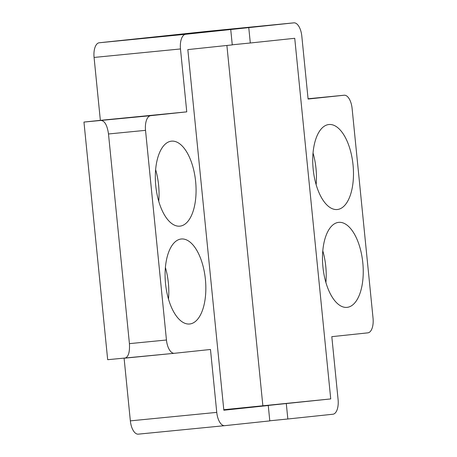 <?xml version="1.0" encoding="UTF-8"?>
<svg xmlns="http://www.w3.org/2000/svg" width="457" height="457" viewBox="0 0 457 457"><rect width="100%" height="100%" fill="white"/><g stroke="black" fill="none" stroke-linecap="round" stroke-linejoin="round"><path stroke-width="0.69" d="M179.938 226.146A42.707 20.051 84.4 0 0 195.642 181.623A42.707 20.051 84.4 0 0 171.529 141.156A42.707 20.051 84.4 0 0 171.461 141.162A42.707 20.051 84.4 0 0 155.757 185.685A42.707 20.051 84.4 0 0 179.869 226.152A42.707 20.051 84.4 0 0 179.938 226.146M158.739 201.309A42.707 20.051 84.4 0 0 155.631 169.633M189.706 323.99A42.707 20.051 84.4 0 0 205.41 279.467A42.707 20.051 84.4 0 0 181.292 239A42.707 20.051 84.4 0 0 181.223 239.005A42.707 20.051 84.4 0 0 165.52 283.529A42.707 20.051 84.4 0 0 189.638 323.996A42.707 20.051 84.4 0 0 189.706 323.99M168.502 299.152A42.707 20.051 84.4 0 0 165.394 267.482M347.109 307.355A42.707 20.051 84.4 0 0 362.812 262.832A42.707 20.051 84.4 0 0 338.694 222.365A42.707 20.051 84.4 0 0 338.626 222.37A42.707 20.051 84.4 0 0 322.922 266.899A42.707 20.051 84.4 0 0 347.04 307.367A42.707 20.051 84.4 0 0 347.109 307.355M325.91 282.517A42.707 20.051 84.4 0 0 322.796 250.847M337.346 209.512A42.707 20.051 84.4 0 0 353.05 164.988A42.707 20.051 84.4 0 0 328.931 124.521A42.707 20.051 84.4 0 0 328.863 124.527A42.707 20.051 84.4 0 0 313.159 169.056A42.707 20.051 84.4 0 0 337.272 209.517A42.707 20.051 84.4 0 0 337.346 209.512M316.141 184.674A42.707 20.051 84.4 0 0 313.034 153.004M269.796 420.903L268.265 405.525L258.062 406.49L330.731 398.927L294.736 38.297L250.305 42.992L248.768 27.614L185.645 34.286A14.047 6.592 84.4 0 0 180.481 48.956L186.759 111.856L150.69 115.672A14.047 6.592 84.4 0 0 145.526 130.342L166.451 340.008A14.047 6.592 84.4 0 0 174.385 353.295A14.047 6.592 84.4 0 0 174.408 353.295L210.477 349.479L216.755 412.38A14.047 6.592 84.4 0 0 224.684 425.667A14.047 6.592 84.4 0 0 224.707 425.667L269.796 420.903M268.265 405.525L223.833 410.22L187.833 49.596L232.27 44.9L230.734 29.522M286.299 403.622L287.836 418.995L332.924 414.231A14.047 6.592 84.4 0 0 338.089 399.561L331.811 336.66L367.879 332.85A14.047 6.592 84.4 0 0 373.043 318.175L352.113 108.509A14.047 6.592 84.4 0 0 344.184 95.222A14.047 6.592 84.4 0 0 344.161 95.227L308.092 99.038L301.814 36.137A14.047 6.592 84.4 0 0 293.88 22.85A14.047 6.592 84.4 0 0 293.857 22.85L248.768 27.614M124.098 358.225L130.348 420.863L216.755 412.38M287.836 418.995L269.79 420.794M293.857 22.85L207.455 31.333L99.238 42.769L185.645 34.286M180.481 48.956L94.073 57.439L100.351 120.34L186.759 111.856M138.282 434.15L224.684 425.667L138.305 434.15A14.047 6.592 -95.6 0 1 138.282 434.15A14.047 6.592 -95.6 0 1 130.348 420.863M174.385 353.295L107.675 359.693L83.957 122.07L150.69 115.672M100.351 120.34L83.957 122.07M94.073 57.439A14.047 6.592 -95.6 0 1 99.238 42.769M223.781 409.718L330.731 398.927M262.844 405.588L226.895 45.466M232.259 44.792L250.305 42.992M145.526 130.342L108.492 133.975L129.422 343.641L166.451 340.008M125.029 358.139C128.428 356.94 129.897 352.107 129.422 343.641M108.492 133.975C107.286 125.578 104.893 121.094 101.311 120.517M174.357 353.295L125.069 358.134M344.161 95.227L308.064 98.769L344.184 95.222M293.88 22.85L207.478 31.333"/></g></svg>
